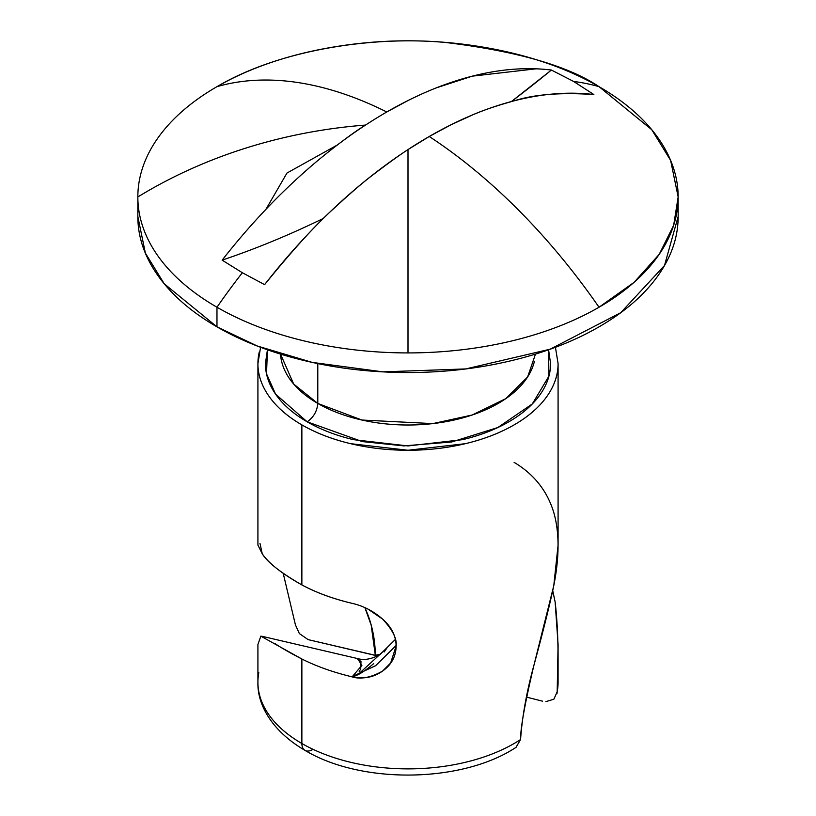 <?xml version="1.0" encoding="UTF-8"?>
<svg xmlns="http://www.w3.org/2000/svg" width="816" height="816" viewBox="0 0 816 816"><rect width="100%" height="100%" fill="white"/><g stroke="black" fill="none" stroke-linecap="round" stroke-linejoin="round"><path stroke-width="1.22" d="M327.92 152.317C344.515 139.25 357.061 130.162 365.548 125.062A450.259 367.639 180 0 0 137.843 196.952A270.157 155.968 0 0 0 216.974 307.234A270.157 155.968 0 0 0 408 352.92L408 149.573L429.226 136.496C458.245 119.738 486.734 107.794 514.692 100.674C542.65 93.554 569.038 91.514 593.854 94.544L573.648 81.467A450.259 259.957 -60 0 1 599.026 86.659A450.259 259.957 120 0 0 573.648 81.467L551.402 70.043A1140.656 658.563 120 0 1 511.448 101.521L551.402 70.043L573.648 81.467L593.854 94.544C560.949 92.31 534.562 94.36 514.692 100.674C496.862 105.621 482.746 110.384 472.362 114.985L450.84 124.868L429.226 136.496A450.259 259.957 60 0 1 599.026 307.234A450.259 259.957 -120 0 0 429.226 136.496A449.259 259.376 120 0 0 408 149.573L408 352.92A270.157 155.968 0 0 0 599.026 307.234A270.157 155.968 180 0 1 408 352.92A270.157 155.968 180 0 1 216.974 307.234L216.974 326.849L257.224 345.984L312.242 362.406L382.969 371.861L465.783 368.924L550.178 349.187L620.721 312.712L664.51 265.496L678.157 216.556L678.157 196.952L673.649 225.328L659.185 254.368L634.124 282.295L599.026 307.234A270.157 155.968 0 0 0 599.026 86.659A270.157 155.968 0 0 0 494.353 49.164M321.647 49.164A270.157 155.968 0 0 0 216.974 86.659A450.259 259.957 60 0 1 386.774 111.986L408.388 100.358M413.406 97.889L421.546 94.095M436.305 87.863L472.24 76.163L536.071 68.819M515.947 747.385L520.567 739.541C520.465 727.984 524.943 703.147 533.99 665.03C543.079 631.635 549.678 605.176 553.789 585.633C559.48 556.757 559.48 532.379 553.768 512.489C547.24 490.936 534.031 474.229 514.131 462.376M542.579 701.179L526.616 697.139L542.579 701.179M364.885 607.634L371.178 625.107L375.319 655.299L308.122 639.622L299.36 633.563L295.433 624.913L283.264 573.546M260.008 543.476L262.232 553.758C268.76 563.356 281.969 573.74 301.869 584.919C316.404 592.722 333.04 598.832 351.778 603.259C363.232 605.829 373.493 611.102 382.571 619.079C392.557 629.758 397.076 638.755 396.117 646.068C396.015 656.39 391.496 664.734 382.561 671.089C373.493 677.453 363.232 679.351 351.778 676.79C332.826 672.17 316.2 666.233 301.869 659.002L301.869 743.498A150.083 86.649 180 0 1 257.917 682.441A150.083 86.649 180 0 1 258.825 672.68M548.576 349.778L550.586 363.61C550.586 374.524 546.965 385.03 539.733 395.117C532.491 405.195 522.189 414.1 508.817 421.821C495.455 429.542 480.032 435.489 462.56 439.661L408 445.934L353.44 439.661C335.968 435.489 320.545 429.542 307.183 421.821C313.579 417.343 317.118 411.223 317.791 403.441L317.791 363.589L317.791 403.441A127.571 73.654 0 0 1 280.51 354.073L293.689 384.061L317.791 403.441C317.118 411.223 313.579 417.343 307.183 421.821L275.604 394.169L266.516 373.789L267.444 349.789M337.069 145.136L286.957 173.053L265.965 209.243M535.49 354.093L527.615 376.961L505.859 398.606L472.229 414.997L432.817 423.606L361.876 420.026L317.791 403.441A127.571 73.654 0 0 0 448.769 421.148A127.571 73.654 0 0 0 534.419 361.253M264.598 284.641L242.352 272.728L222.146 260.141A1140.656 658.563 120 0 0 323.371 218.423A1140.656 658.563 -60 0 1 222.146 260.141L242.352 272.728A450.259 259.957 120 0 0 216.974 307.234A450.259 259.957 -60 0 1 242.352 272.728L264.598 284.641C292.465 250.277 315.455 224.971 333.581 208.733C348.381 195.034 360.641 184.396 370.372 176.827C387.274 163.934 399.82 154.846 408 149.573C356.521 183.274 308.723 228.296 264.598 284.641M137.843 196.952L137.843 216.556L145.37 253.113L164.22 283.774L216.974 326.849L216.974 307.234A270.157 155.968 180 0 1 137.843 196.952A270.157 155.968 180 0 1 216.974 86.659A270.157 155.968 0 0 0 137.843 196.952A450.259 367.639 0 0 1 365.548 125.062A449.259 259.376 -60 0 1 386.774 111.986A450.259 259.957 -120 0 0 216.974 86.659C281.061 48.787 375.87 35.782 446.209 42.544C517.436 51.316 568.375 66.014 599.026 86.659L651.78 129.734L670.63 160.395L678.157 196.952M367.996 609.103L382.571 619.079C391.496 626.923 396.015 635.919 396.117 646.068L390.64 663.02L382.561 671.089C370.739 677.708 360.478 679.606 351.778 676.79L375.615 665.703L396.107 645.507M312.487 749.629A15.004 8.67 -60 0 1 304.98 750.373A15.004 8.67 -60 0 1 301.869 743.498A150.083 86.649 0 0 0 520.567 739.541C522.209 716.397 526.677 691.56 533.99 665.03L553.789 585.633L558.083 545.078L558.083 363.61L555.431 347.29M380.46 654.177L375.319 655.299C375.156 638.908 371.892 623.495 365.537 609.073L364.905 607.645M556.726 375.258A150.083 86.649 180 0 1 455.971 445.72A150.083 86.649 180 0 1 301.869 424.881L301.869 584.919C316.261 592.63 332.897 598.75 351.778 603.259L351.716 603.248M552.758 590.917L555.135 601.963L558.083 644.477L557.175 691.774A150.083 86.649 0 0 0 558.083 682.023M257.917 682.441A150.083 86.649 0 0 0 301.869 743.498L301.869 659.002C289.67 652.667 280.663 647.496 274.839 643.467M262.895 636.551L260.855 636.143L257.917 644.477L257.917 682.227C257.213 704.33 271.544 730.861 304.98 750.373C361.519 784.441 462.193 783.095 516.079 747.303L520.567 739.541A150.083 86.649 180 0 1 301.869 743.498A15.004 8.67 120 0 0 304.98 750.373M260.569 347.29L257.917 363.61L257.917 545.078L262.232 553.758C267.413 562.285 280.633 572.669 301.869 584.919L301.869 424.881A150.083 86.649 180 0 1 259.274 351.971M395.332 639.479L380.164 654.391C371.882 659.124 364.354 660.521 357.581 658.573L361.876 665.387L352.4 676.525M308.122 639.622L375.442 655.452M558.042 680.197A150.083 86.649 180 0 1 557.175 691.774C558.807 657.808 558.124 627.871 555.135 601.963L552.779 590.825M545.894 701.638L553.87 699.2L557.175 691.774M137.843 216.556C137.843 237.242 144.697 257.132 158.406 276.247C172.115 295.351 191.638 312.222 216.974 326.849C242.301 341.476 271.514 352.747 304.613 360.662C337.712 368.577 372.178 372.535 408 372.535C443.822 372.535 478.288 368.577 511.387 360.662C544.486 352.747 573.699 341.476 599.026 326.849C624.362 312.222 643.885 295.351 657.594 276.247C671.303 257.132 678.157 237.242 678.157 216.556M551.402 70.043C526.585 67.004 500.198 69.044 472.24 76.163C444.292 83.293 415.803 95.227 386.774 111.986A449.259 259.376 120 0 0 365.548 125.062A449.259 259.376 120 0 0 222.146 260.141M257.917 363.61C257.917 375.105 261.722 386.152 269.341 396.77C276.95 407.388 287.803 416.762 301.869 424.881C315.945 433.01 332.173 439.273 350.564 443.669L408 450.259L465.436 443.669C483.827 439.273 500.055 433.01 514.131 424.881C528.197 416.762 539.05 407.388 546.659 396.77C554.278 386.152 558.083 375.105 558.083 363.61M548.556 349.789L548.923 376.145L532.318 403.93L497.831 427.533L451.676 441.976L403.9 445.893L362.375 441.599L307.183 421.821C293.811 414.1 283.509 405.195 276.267 395.117C269.035 385.03 265.414 374.524 265.414 363.61L267.424 349.778M260.824 636.143L301.869 659.002C316.2 666.233 332.826 672.17 351.778 676.79L358.326 674.291L386.957 647.965L384.122 651.974M359.203 671.415L360.713 669.038L360.978 661.47L356.827 658.532M373.646 663.632C364.15 671.762 356.867 676.148 351.778 676.79M498.066 49.898C438.019 37.771 377.981 37.771 317.934 49.898M556.971 693.784L558.083 682.227L558.083 644.477M392.445 660.45L390.64 663.02M261.977 636.276L357.592 658.573M352.798 676.474L358.326 674.291"/></g></svg>
